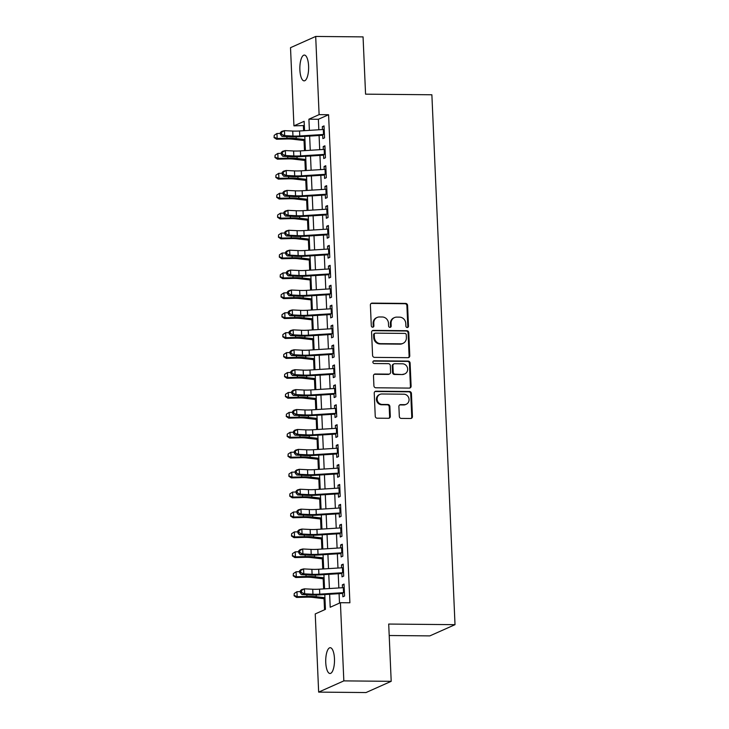 <?xml version="1.0" encoding="UTF-8"?>
<svg xmlns="http://www.w3.org/2000/svg" width="729" height="729" viewBox="0 0 729 729"><rect width="100%" height="100%" fill="white"/><g stroke="black" fill="none" stroke-linecap="round" stroke-linejoin="round"><path stroke-width="1.09" d="M407.247 327.521A1.385 1.285 66 0 0 408.486 326.173L407.584 305.396A1.977 1.841 66 0 0 405.634 303.419L372.164 303.109A1.977 1.841 66 0 0 370.387 305.05L371.298 325.827A1.385 1.285 66 0 0 373.157 327.102A1.385 1.285 66 0 0 373.895 325.854L373.777 323.157A6.333 5.878 66 0 1 377.157 317.434A6.333 5.878 66 0 1 379.463 316.96L382.251 316.987A6.333 5.878 66 0 1 388.475 323.293L388.593 325.981A1.385 1.285 66 0 0 390.452 327.266A1.385 1.285 66 0 0 391.191 326.009L391.072 323.321A6.333 5.878 66 0 1 394.453 317.598A6.333 5.878 66 0 1 396.758 317.115L399.547 317.142A6.333 5.878 66 0 1 405.771 323.457L405.889 326.145A1.385 1.285 66 0 0 407.247 327.521M407.383 327.521A1.385 1.285 66 0 0 407.812 326.474L406.9 305.697A1.977 1.841 66 0 0 404.959 303.72L371.48 303.419A1.977 1.841 66 0 0 371.116 303.446M372.792 327.203A1.385 1.285 66 0 0 373.221 326.155L373.102 323.466L373.777 323.157M390.088 327.357A1.385 1.285 66 0 0 390.516 326.31L390.398 323.621L391.072 323.321M325.754 662.543A12.894 4.392 90.5 0 1 330.228 647.707A12.894 4.392 90.5 0 1 334.465 658.661A12.894 4.392 90.5 0 1 329.991 673.496A12.894 4.392 90.5 0 1 325.754 662.543M299.883 69.902A12.894 4.392 90.5 0 1 304.358 55.067A12.894 4.392 90.5 0 1 308.595 66.02A12.894 4.392 90.5 0 1 304.121 80.855A12.894 4.392 90.5 0 1 299.883 69.902M399.328 416.432A1.977 1.841 66 0 0 401.269 418.41L410.664 418.492A1.977 1.841 66 0 0 412.441 416.56L411.429 393.487A1.977 1.841 66 0 0 409.488 391.509L376.009 391.2A1.977 1.841 66 0 0 374.232 393.141L375.244 416.213A1.977 1.841 66 0 0 377.185 418.182L388.53 418.291A1.977 1.841 66 0 0 390.307 416.35L389.869 406.472A1.977 1.841 66 0 0 387.928 404.504L382.306 404.449A5.294 4.912 66 0 1 379.918 394.389A5.294 4.912 66 0 1 381.85 393.988L403.884 394.198A5.294 4.912 66 0 1 406.263 404.258A5.294 4.912 66 0 1 404.34 404.659L400.668 404.622A1.977 1.841 66 0 0 398.891 406.563L399.328 416.432M304.321 125.543L293.933 125.862L290.516 47.677L315.693 36.45L363.06 36.887L365.566 94.159L431.878 94.77L455.014 624.671L388.703 624.051L391.2 681.323L343.833 680.886L318.655 692.113L315.238 613.927L325.444 609.371L324.797 594.563M315.693 36.45L319.111 114.635L308.905 119.192L309.388 130.363M329.645 594.263L330.21 607.248L340.416 602.701L349.893 602.783L328.588 114.726L319.111 114.635M340.416 602.701L343.833 680.886M408.003 357.684A1.977 1.841 66 0 0 409.78 355.743L408.778 332.67A1.977 1.841 66 0 0 406.828 330.702L373.348 330.392A1.977 1.841 66 0 0 371.58 332.324L372.583 355.397A1.977 1.841 66 0 0 374.533 357.374L408.003 357.684M410.099 363.078L411.11 386.151A1.977 1.841 66 0 1 409.334 388.092L375.854 387.782A1.977 1.841 66 0 1 373.913 385.805L373.485 375.927A1.977 1.841 66 0 1 375.253 373.995L388.83 374.123A1.977 1.841 66 0 0 390.607 372.182L390.325 365.63A1.977 1.841 66 0 0 388.375 363.662L374.241 363.525A1.385 1.285 66 0 1 373.622 360.891A1.385 1.285 66 0 1 374.123 360.791L408.158 361.101A1.977 1.841 66 0 1 410.099 363.078L409.425 363.379L410.427 386.452L411.11 386.151M322.683 134.528L322.865 138.601L324.56 137.845L324.041 125.889L322.336 126.646L322.464 129.543M323.558 154.448L323.731 158.521L325.435 157.765L324.915 145.809L323.211 146.565L323.339 149.463M324.423 174.368L324.605 178.441L326.3 177.685L325.781 165.729L324.077 166.494L324.205 169.383M325.289 194.288L325.471 198.361L327.175 197.605L326.647 185.649L324.952 186.414L325.079 189.303M326.164 214.208L326.337 218.281L328.041 217.524L327.521 205.578L325.817 206.334L325.945 209.232M327.029 234.127L327.212 238.21L328.916 237.444L328.387 225.498L326.692 226.254L326.811 229.152M327.904 254.047L328.077 258.13L329.781 257.364L329.262 245.418L327.558 246.174L327.686 249.072M328.77 273.967L328.952 278.05L330.647 277.284L330.128 265.338L328.424 266.094L328.551 268.992M329.645 293.887L329.818 297.97L331.522 297.213L331.002 285.258L329.298 286.014L329.426 288.912M330.51 313.816L330.693 317.89L332.388 317.133L331.868 305.178L330.164 305.934L330.292 308.832M331.385 333.736L331.558 337.809L333.262 337.053L332.743 325.098L331.039 325.854L331.166 328.752M332.251 353.656L332.433 357.729L334.128 356.973L333.609 345.017L331.905 345.774L332.032 348.672M333.117 373.576L333.299 377.649L335.003 376.893L334.474 364.937L332.779 365.703L332.907 368.592M333.991 393.496L334.164 397.569L335.869 396.813L335.349 384.857L333.645 385.623L333.773 388.511M334.857 413.416L335.039 417.489L336.743 416.733L336.215 404.786L334.52 405.543L334.647 408.44M335.732 433.336L335.905 437.409L337.609 436.653L337.09 424.706L335.386 425.463L335.513 428.36M336.598 453.256L336.78 457.338L338.475 456.573L337.955 444.626L336.26 445.383L336.379 448.28M337.472 473.176L337.645 477.258L339.349 476.493L338.83 464.546L337.126 465.302L337.254 468.2M338.338 493.096L338.52 497.178L340.215 496.422L339.696 484.466L337.992 485.222L338.119 488.12M339.213 513.025L339.386 517.098L341.09 516.342L340.571 504.386L338.867 505.142L338.994 508.04M340.079 532.945L340.261 537.018L341.956 536.262L341.436 524.306L339.732 525.062L339.86 527.96M340.944 552.864L341.126 556.938L342.83 556.181L342.302 544.226L340.607 544.982L340.735 547.88M341.819 572.784L341.992 576.858L343.696 576.101L343.177 564.146L341.473 564.911L341.6 567.8M328.588 114.726L318.373 119.274L318.837 129.771M319.083 135.485L319.703 149.691M319.949 155.405L320.578 169.611M320.824 175.325L321.443 189.54M321.689 195.254L322.309 209.46M322.564 215.173L323.184 229.38M323.43 235.093L324.05 249.3M324.305 255.013L324.924 269.22M325.17 274.933L325.79 289.14M326.045 294.853L326.665 309.06M326.911 314.773L327.531 328.979M327.777 334.693L328.405 348.899M328.651 354.613L329.271 368.819M329.517 374.533L330.137 388.748M330.392 394.462L331.012 408.668M331.258 414.382L331.877 428.588M332.132 434.302L332.752 448.508M332.998 454.222L333.618 468.428M333.873 474.142L334.493 488.348M334.739 494.062L335.358 508.268M335.604 513.981L336.233 528.188M336.479 533.901L337.099 548.108M337.345 553.821L337.964 568.028M338.22 573.741L338.839 587.948M339.085 593.67L339.504 603.111M342.685 592.704L342.867 596.778L344.571 596.021L344.042 584.066L342.348 584.831L342.475 587.72M303.401 125.953L303.61 130.728M304.039 140.515L304.485 150.648M304.913 160.435L305.351 170.568M305.779 180.355L306.226 190.488M306.645 200.275L307.091 210.417M307.52 220.194L307.957 230.337M308.385 240.114L308.832 250.257M309.26 260.043L309.697 270.177M310.126 279.963L310.572 290.096M311.001 299.883L311.438 310.016M311.866 319.803L312.313 329.936M312.741 339.723L313.178 349.856M313.607 359.643L314.053 369.776M314.472 379.563L314.919 389.696M315.347 399.483L315.785 409.625M316.213 419.403L316.659 429.545M317.088 439.323L317.525 449.465M317.953 459.252L318.4 469.385M318.828 479.172L319.266 489.305M319.694 499.092L320.14 509.225M320.569 519.012L321.006 529.145M321.434 538.931L321.881 549.065M322.3 558.851L322.747 568.985M323.175 578.771L323.621 588.904M324.041 598.691L324.533 609.781M389.204 635.515L429.837 635.888L455.014 624.671M391.2 681.323L366.022 692.55L318.655 692.113M304.549 130.673L304.139 121.315L293.933 125.862M324.551 588.85L323.931 574.643M323.685 568.93L323.065 554.723M322.81 549.01L322.191 534.804M321.945 529.09L321.325 514.884M321.07 509.17L320.45 494.955M320.204 489.241L319.584 475.035M319.329 469.321L318.71 455.115M318.464 449.401L317.844 435.195M317.589 429.481L316.969 415.275M316.723 409.561L316.104 395.355M315.857 389.641L315.229 375.435M314.983 369.721L314.363 355.515M314.117 349.802L313.497 335.595M313.242 329.882L312.623 315.675M312.377 309.962L311.757 295.746M311.502 290.033L310.882 275.826M310.636 270.113L310.016 255.906M309.761 250.193L309.142 235.986M308.896 230.273L308.276 216.066M308.03 210.353L307.401 196.147M307.155 190.433L306.535 176.227M306.289 170.513L305.67 156.307M305.415 150.593L304.795 136.387M309.643 136.077L310.262 150.283M310.508 155.997L311.128 170.203M311.383 175.926L312.003 190.132M312.249 195.846L312.869 210.052M313.115 215.766L313.734 229.972M313.989 235.686L314.609 249.892M314.855 255.606L315.475 269.812M315.73 275.526L316.35 289.732M316.596 295.445L317.215 309.652M317.47 315.365L318.09 329.572M318.336 335.285L318.956 349.492M319.211 355.205L319.831 369.412M320.077 375.134L320.696 389.341M320.942 395.054L321.571 409.261M321.817 414.974L322.437 429.181M322.683 434.894L323.302 449.1M323.558 454.814L324.177 469.02M324.423 474.734L325.043 488.94M325.298 494.654L325.918 508.86M326.164 514.574L326.783 528.78M327.039 534.494L327.658 548.7M327.904 554.414L328.524 568.62M328.77 574.334L329.399 588.549M318.373 119.274L308.905 119.192M322.336 126.646L324.077 126.664M323.211 146.565L324.943 146.584M324.077 166.494L325.817 166.504M324.952 186.414L326.683 186.424M325.817 206.334L327.558 206.353M326.692 226.254L328.424 226.272M327.558 246.174L329.289 246.192M328.424 266.094L330.164 266.112M329.298 286.014L331.03 286.032M330.164 305.934L331.905 305.952M331.039 325.854L332.77 325.872M331.905 345.774L333.645 345.792M332.779 365.703L334.511 365.712M333.645 385.623L335.386 385.632M334.52 405.543L336.251 405.552M335.386 425.463L337.117 425.481M336.26 445.383L337.992 445.401M337.126 465.302L338.857 465.321M337.992 485.222L339.732 485.241M338.867 505.142L340.598 505.161M339.732 525.062L341.473 525.08M340.607 544.982L342.338 545M341.473 564.911L343.213 564.92M342.348 584.831L344.079 584.84M394.453 317.598L393.769 317.899A6.333 5.878 66 0 0 390.398 323.621M377.157 317.434L376.474 317.735A6.333 5.878 66 0 0 373.102 323.466M408.368 357.647A1.977 1.841 66 0 0 409.097 356.044L408.094 332.971A1.977 1.841 66 0 0 406.144 331.002L372.674 330.693A1.977 1.841 66 0 0 372.309 330.729M406.263 334.793A1.385 1.285 66 0 0 404.905 333.417L375.517 333.144A1.385 1.285 66 0 0 374.278 334.502L374.396 337.336A6.333 5.878 66 0 0 380.62 343.651L400.713 343.833A6.333 5.878 66 0 0 403.009 343.359A6.333 5.878 66 0 0 406.39 337.636L406.263 334.793M375.016 333.253L374.332 333.554A1.385 1.285 66 0 0 373.594 334.802L374.278 334.502M403.009 343.359L402.335 343.66A6.333 5.878 66 0 1 400.03 344.143L379.946 343.951A6.333 5.878 66 0 1 373.722 337.636L373.594 334.802M409.698 388.056A1.977 1.841 66 0 0 410.427 386.452M389.55 373.968L388.876 374.278A1.977 1.841 66 0 1 388.156 374.424L374.578 374.296A1.977 1.841 66 0 0 374.214 374.332M409.425 363.379A1.977 1.841 66 0 0 407.475 361.411L373.439 361.092A1.385 1.285 66 0 0 373.303 361.101M402.918 374.25A5.294 4.912 66 0 0 407.52 368.017A5.294 4.912 66 0 0 402.463 363.789L394.699 363.716A1.977 1.841 66 0 0 392.922 365.657L393.213 372.209A1.977 1.841 66 0 0 395.154 374.177L402.244 374.551A5.294 4.912 66 0 0 404.167 374.15L404.85 373.849M393.979 363.862L393.296 364.172A1.977 1.841 66 0 0 392.248 365.958L392.922 365.657M402.244 374.551L394.471 374.478A1.977 1.841 66 0 1 392.53 372.51L392.248 365.958M406.263 404.258L405.588 404.559A5.294 4.912 66 0 1 403.656 404.959L399.984 404.923A1.977 1.841 66 0 0 399.629 404.959M379.918 394.389L379.244 394.69A5.294 4.912 66 0 0 381.622 404.759L382.306 404.449M388.894 418.255A1.977 1.841 66 0 0 389.623 416.651L389.195 406.782A1.977 1.841 66 0 0 387.245 404.805L381.622 404.759M411.028 418.455A1.977 1.841 66 0 0 411.757 416.86L410.746 393.788A1.977 1.841 66 0 0 408.805 391.81L375.326 391.5A1.977 1.841 66 0 0 374.961 391.537M304.977 140.624L292.52 139.193A10.078 1.458 177.5 0 0 286.324 138.993L276.555 139.239L274.068 137.59L274.222 135.302L274.068 137.59M274.222 135.302L276.938 133.516L280.446 133.425M276.938 133.516L277.157 138.492L286.925 138.246A15.118 2.187 -2.5 0 1 296.22 138.537L304.932 139.54M274.314 137.289L277.157 138.492L276.555 139.239M324.414 134.428A7.053 1.021 177.5 0 0 323.521 134.473L299.765 135.968A10.078 1.458 -2.5 0 1 292.958 136.041L284.665 135.63L281.95 136.359L290.242 136.77A15.118 2.187 177.5 0 0 300.448 136.66L322.719 135.257M324.195 129.443A7.053 1.021 177.5 0 0 323.312 129.489L299.546 130.983A10.078 1.458 -2.5 0 1 292.739 131.056L284.447 130.646L284.665 135.63L281.585 134.245L281.494 132.25L280.41 132.541L280.501 134.537L281.585 134.245M280.41 132.541L281.74 131.375L284.447 130.646L281.494 132.25M280.501 134.537L281.95 136.359M305.852 160.544L293.386 159.113A10.078 1.458 177.5 0 0 287.19 158.922L277.421 159.168L274.942 157.51L275.097 155.222L274.942 157.51M275.097 155.222L277.813 153.436L281.321 153.345M277.813 153.436L278.031 158.412L287.8 158.166A15.118 2.187 -2.5 0 1 297.095 158.466L305.806 159.46M275.179 157.209L278.031 158.412L277.421 159.168M306.718 180.464L294.261 179.033A10.078 1.458 177.5 0 0 288.064 178.842L278.296 179.088L275.808 177.429L275.963 175.142L275.808 177.429M275.963 175.142L278.678 173.356L282.187 173.265M278.678 173.356L278.897 178.332L288.666 178.086A15.118 2.187 -2.5 0 1 297.961 178.386L306.672 179.38M276.054 177.129L278.897 178.332L278.296 179.088M307.592 200.384L295.127 198.953A10.078 1.458 177.5 0 0 288.93 198.762L279.161 199.008L276.683 197.349L276.838 195.062L276.683 197.349M276.838 195.062L279.553 193.276L283.062 193.185M279.553 193.276L279.772 198.261L289.541 198.015A15.118 2.187 -2.5 0 1 298.835 198.306L307.547 199.299M276.92 197.049L279.772 198.261L279.161 199.008M308.458 220.304L296.001 218.873A10.078 1.458 177.5 0 0 289.805 218.682L280.027 218.928L277.549 217.269L277.703 214.982L277.549 217.269M277.703 214.982L280.419 213.196L283.927 213.105M280.419 213.196L280.638 218.181L290.406 217.935A15.118 2.187 -2.5 0 1 299.701 218.226L308.413 219.219M277.795 216.978L280.638 218.181L280.027 218.928M325.28 154.348A7.053 1.021 177.5 0 0 324.396 154.393L300.63 155.888A10.078 1.458 -2.5 0 1 293.823 155.96L285.531 155.55L282.825 156.279L291.117 156.689A15.118 2.187 177.5 0 0 301.323 156.58L323.585 155.177M325.07 149.363A7.053 1.021 177.5 0 0 324.177 149.409L300.412 150.903A10.078 1.458 -2.5 0 1 293.605 150.985L285.321 150.566L285.531 155.55L282.451 154.165L282.369 152.17L281.285 152.461L281.367 154.457L282.451 154.165M281.285 152.461L282.606 151.295L285.321 150.566L282.369 152.17M281.367 154.457L282.825 156.279M326.155 174.267A7.053 1.021 177.5 0 0 325.262 174.313L301.505 175.807A10.078 1.458 -2.5 0 1 294.698 175.88L286.406 175.47L283.69 176.199L291.983 176.609A15.118 2.187 177.5 0 0 302.189 176.5L324.46 175.097M325.936 169.283A7.053 1.021 177.5 0 0 325.043 169.338L301.287 170.823A10.078 1.458 -2.5 0 1 294.48 170.905L286.187 170.486L286.406 175.47L283.326 174.085L283.235 172.09L282.15 172.381L282.241 174.377L283.326 174.085M282.15 172.381L283.481 171.215L286.187 170.486L283.235 172.09M282.241 174.377L283.69 176.199M327.02 194.187A7.053 1.021 177.5 0 0 326.136 194.233L302.371 195.727A10.078 1.458 -2.5 0 1 295.564 195.8L287.272 195.39L284.565 196.119L292.858 196.529A15.118 2.187 177.5 0 0 303.064 196.42L325.325 195.017M326.802 189.203A7.053 1.021 177.5 0 0 325.918 189.258L302.152 190.743A10.078 1.458 -2.5 0 1 295.345 190.825L287.062 190.406L287.272 195.39L284.192 194.005L284.1 192.009L283.016 192.301L283.107 194.297L284.192 194.005M283.016 192.301L284.346 191.135L287.062 190.406L284.1 192.009M283.107 194.297L284.565 196.119M327.895 214.107A7.053 1.021 177.5 0 0 327.002 214.153L303.237 215.647A10.078 1.458 -2.5 0 1 296.439 215.72L288.146 215.31L285.431 216.039L293.723 216.449A15.118 2.187 177.5 0 0 303.929 216.34L326.191 214.946M327.676 209.132A7.053 1.021 177.5 0 0 326.783 209.177L303.027 210.672A10.078 1.458 -2.5 0 1 296.22 210.745L287.928 210.326L288.146 215.31L285.057 213.925L284.975 211.929L283.891 212.221L283.973 214.217L285.057 213.925M283.891 212.221L285.212 211.064L287.928 210.326L284.975 211.929M283.973 214.217L285.431 216.039M309.333 240.224L296.867 238.793A10.078 1.458 177.5 0 0 290.671 238.602L280.902 238.848L278.423 237.198L278.578 234.902L278.423 237.198M278.578 234.902L281.294 233.116L284.802 233.034M281.294 233.116L281.503 238.101L291.281 237.854A15.118 2.187 -2.5 0 1 300.576 238.146L309.278 239.148M278.66 236.898L281.503 238.101L280.902 238.848M328.761 234.027A7.053 1.021 177.5 0 0 327.877 234.073L304.111 235.567A10.078 1.458 -2.5 0 1 297.304 235.64L289.012 235.23L286.306 235.959L294.598 236.378A15.118 2.187 177.5 0 0 304.804 236.26L327.066 234.866M328.542 229.052A7.053 1.021 177.5 0 0 327.658 229.097L303.893 230.592A10.078 1.458 -2.5 0 1 297.086 230.665L288.793 230.255L289.012 235.23L285.932 233.845L285.841 231.858L284.757 232.15L284.848 234.137L285.932 233.845M284.757 232.15L286.087 230.984L288.793 230.255L285.841 231.858M284.848 234.137L286.306 235.959M310.199 260.144L297.742 258.722A10.078 1.458 177.5 0 0 291.536 258.522L281.768 258.768L279.289 257.118L279.444 254.822L279.289 257.118M279.444 254.822L282.159 253.036L285.668 252.954M282.159 253.036L282.378 258.02L292.147 257.774A15.118 2.187 -2.5 0 1 301.442 258.066L310.153 259.068M279.535 256.818L282.378 258.02L281.768 258.768M329.636 253.947A7.053 1.021 177.5 0 0 328.743 253.993L304.977 255.487A10.078 1.458 -2.5 0 1 298.179 255.569L289.887 255.15L287.171 255.879L295.464 256.298A15.118 2.187 177.5 0 0 305.67 256.18L327.932 254.786M329.417 248.972A7.053 1.021 177.5 0 0 328.524 249.017L304.758 250.512A10.078 1.458 -2.5 0 1 297.961 250.585L289.668 250.175L289.887 255.15L286.798 253.765L286.716 251.778L285.631 252.07L285.713 254.056L286.798 253.765M285.631 252.07L286.953 250.904L289.668 250.175L286.716 251.778M285.713 254.056L287.171 255.879M311.073 280.064L298.608 278.642A10.078 1.458 177.5 0 0 292.411 278.442L282.642 278.688L280.155 277.038L280.319 274.742L280.155 277.038M280.319 274.742L283.025 272.956L286.533 272.874M283.025 272.956L283.244 277.94L293.012 277.694A15.118 2.187 -2.5 0 1 302.316 277.986L311.019 278.988M280.401 276.738L283.244 277.94L282.642 278.688M330.501 273.867A7.053 1.021 177.5 0 0 329.617 273.922L305.852 275.407A10.078 1.458 -2.5 0 1 299.045 275.489L290.753 275.07L288.046 275.799L296.329 276.218A15.118 2.187 177.5 0 0 306.544 276.1L328.806 274.705M330.283 268.892A7.053 1.021 177.5 0 0 329.399 268.937L305.633 270.432A10.078 1.458 -2.5 0 1 298.826 270.505L290.534 270.094L290.753 275.07L287.673 273.685L287.581 271.698L286.497 271.99L286.588 273.976L287.673 273.685M286.497 271.99L287.827 270.823L290.534 270.094L287.581 271.698M286.588 273.976L288.046 275.799M311.939 299.993L299.473 298.562A10.078 1.458 177.5 0 0 293.277 298.361L283.508 298.608L281.029 296.958L281.184 294.662L281.029 296.958M281.184 294.662L283.9 292.885L287.408 292.794M283.9 292.885L284.119 297.86L293.887 297.614A15.118 2.187 -2.5 0 1 303.182 297.906L311.894 298.908M281.276 296.657L284.119 297.86L283.508 298.608M331.376 293.787A7.053 1.021 177.5 0 0 330.483 293.842L306.718 295.327A10.078 1.458 -2.5 0 1 299.911 295.409L291.627 294.99L288.912 295.719L297.204 296.138A15.118 2.187 177.5 0 0 307.41 296.02L329.672 294.625M331.157 288.812A7.053 1.021 177.5 0 0 330.264 288.857L306.499 290.352A10.078 1.458 -2.5 0 1 299.701 290.424L291.409 290.014L291.627 294.99L288.538 293.605L288.456 291.618L287.372 291.91L287.454 293.896L288.538 293.605M287.372 291.91L288.693 290.743L291.409 290.014L288.456 291.618M287.454 293.896L288.912 295.719M312.805 319.913L300.348 318.482A10.078 1.458 177.5 0 0 294.151 318.281L284.383 318.527L281.895 316.878L282.05 314.582L281.895 316.878M282.05 314.582L284.766 312.805L288.274 312.714M284.766 312.805L284.984 317.78L294.753 317.534A15.118 2.187 -2.5 0 1 304.048 317.826L312.759 318.828M282.141 316.577L284.984 317.78L284.383 318.527M332.242 313.716A7.053 1.021 177.5 0 0 331.349 313.762L307.592 315.256A10.078 1.458 -2.5 0 1 300.785 315.329L292.493 314.919L289.787 315.648L298.07 316.058A15.118 2.187 177.5 0 0 308.276 315.949L330.547 314.545M332.023 308.732A7.053 1.021 177.5 0 0 331.139 308.777L307.374 310.272A10.078 1.458 -2.5 0 1 300.567 310.344L292.274 309.934L292.493 314.919L289.413 313.534L289.322 311.538L288.237 311.83L288.329 313.825L289.413 313.534M288.237 311.83L289.568 310.663L292.274 309.934L289.322 311.538M288.329 313.825L289.787 315.648M313.68 339.832L301.214 338.402A10.078 1.458 177.5 0 0 295.017 338.201L285.249 338.447L282.77 336.798L282.925 334.511L282.77 336.798M282.925 334.511L285.64 332.725L289.149 332.634M285.64 332.725L285.859 337.7L295.628 337.454A15.118 2.187 -2.5 0 1 304.922 337.746L313.634 338.748M283.007 336.497L285.859 337.7L285.249 338.447M333.107 333.636A7.053 1.021 177.5 0 0 332.224 333.682L308.458 335.176A10.078 1.458 -2.5 0 1 301.651 335.249L293.368 334.839L290.652 335.568L298.945 335.978A15.118 2.187 177.5 0 0 309.151 335.869L331.413 334.465M332.898 328.651A7.053 1.021 177.5 0 0 332.005 328.697L308.239 330.191A10.078 1.458 -2.5 0 1 301.442 330.264L293.149 329.854L293.368 334.839L290.279 333.454L290.197 331.458L289.112 331.75L289.194 333.745L290.279 333.454M289.112 331.75L290.434 330.583L293.149 329.854L290.197 331.458M289.194 333.745L290.652 335.568M314.545 359.752L302.088 358.322A10.078 1.458 177.5 0 0 295.892 358.13L286.123 358.376L283.636 356.718L283.791 354.431L283.636 356.718M283.791 354.431L286.506 352.645L290.014 352.554M286.506 352.645L286.725 357.62L296.493 357.374A15.118 2.187 -2.5 0 1 305.788 357.675L314.5 358.668M283.882 356.417L286.725 357.62L286.123 358.376M333.982 353.556A7.053 1.021 177.5 0 0 333.089 353.601L309.333 355.096A10.078 1.458 -2.5 0 1 302.526 355.169L294.234 354.759L291.518 355.488L299.81 355.898A15.118 2.187 177.5 0 0 310.016 355.788L332.287 354.385M333.764 348.571A7.053 1.021 177.5 0 0 332.871 348.617L309.114 350.111A10.078 1.458 -2.5 0 1 302.307 350.193L294.015 349.774L294.234 354.759L291.153 353.374L291.062 351.378L289.978 351.67L290.069 353.665L291.153 353.374M289.978 351.67L291.308 350.503L294.015 349.774L291.062 351.378M290.069 353.665L291.518 355.488M315.42 379.672L302.954 378.242A10.078 1.458 177.5 0 0 296.758 378.05L286.989 378.296L284.51 376.638L284.665 374.351L284.51 376.638M284.665 374.351L287.381 372.565L290.889 372.473M287.381 372.565L287.6 377.54L297.368 377.294A15.118 2.187 -2.5 0 1 306.663 377.595L315.375 378.588M284.747 376.337L287.6 377.54L286.989 378.296M334.848 373.476A7.053 1.021 177.5 0 0 333.964 373.521L310.199 375.016A10.078 1.458 -2.5 0 1 303.392 375.089L295.099 374.679L292.393 375.408L300.685 375.818A15.118 2.187 177.5 0 0 310.891 375.708L333.153 374.305M334.629 368.491A7.053 1.021 177.5 0 0 333.745 368.546L309.98 370.031A10.078 1.458 -2.5 0 1 303.173 370.113L294.89 369.694L295.099 374.679L292.019 373.294L291.928 371.298L290.844 371.59L290.935 373.585L292.019 373.294M290.844 371.59L292.174 370.423L294.89 369.694L291.928 371.298M290.935 373.585L292.393 375.408M316.286 399.592L303.829 398.162A10.078 1.458 177.5 0 0 297.632 397.97L287.855 398.216L285.376 396.558L285.531 394.271L285.376 396.558M285.531 394.271L288.247 392.484L291.755 392.393M288.247 392.484L288.465 397.469L298.234 397.223A15.118 2.187 -2.5 0 1 307.529 397.515L316.24 398.508M285.622 396.257L288.465 397.469L287.855 398.216M335.723 393.396A7.053 1.021 177.5 0 0 334.83 393.441L311.064 394.936A10.078 1.458 -2.5 0 1 304.266 395.009L295.974 394.599L293.258 395.328L301.551 395.738A15.118 2.187 177.5 0 0 311.757 395.628L334.019 394.225M335.504 388.411A7.053 1.021 177.5 0 0 334.611 388.466L310.855 389.951A10.078 1.458 -2.5 0 1 304.048 390.033L295.755 389.614L295.974 394.599L292.885 393.213L292.803 391.218L291.718 391.509L291.8 393.505L292.885 393.213M291.718 391.509L293.04 390.343L295.755 389.614L292.803 391.218M291.8 393.505L293.258 395.328M317.161 419.512L304.695 418.082A10.078 1.458 177.5 0 0 298.498 417.89L288.73 418.136L286.251 416.478L286.406 414.19L286.251 416.478M286.406 414.19L289.121 412.404L292.63 412.313M289.121 412.404L289.331 417.389L299.109 417.143A15.118 2.187 -2.5 0 1 308.403 417.435L317.115 418.428M286.488 416.186L289.331 417.389L288.73 418.136M336.588 413.316A7.053 1.021 177.5 0 0 335.704 413.361L311.939 414.856A10.078 1.458 -2.5 0 1 305.132 414.929L296.84 414.519L294.133 415.248L302.426 415.658A15.118 2.187 177.5 0 0 312.632 415.548L334.893 414.154M336.37 408.34A7.053 1.021 177.5 0 0 335.486 408.386L311.72 409.88A10.078 1.458 -2.5 0 1 304.913 409.953L296.621 409.534L296.84 414.519L293.76 413.133L293.669 411.138L292.584 411.429L292.675 413.425L293.76 413.133M292.584 411.429L293.915 410.272L296.621 409.534L293.669 411.138M292.675 413.425L294.133 415.248M318.026 439.432L305.569 438.001A10.078 1.458 177.5 0 0 299.364 437.81L289.595 438.056L287.117 436.407L287.272 434.11L287.117 436.407M287.272 434.11L289.987 432.324L293.495 432.242M289.987 432.324L290.206 437.309L299.974 437.063A15.118 2.187 -2.5 0 1 309.269 437.354L317.981 438.357M287.363 436.106L290.206 437.309L289.595 438.056M337.463 433.236A7.053 1.021 177.5 0 0 336.57 433.281L312.805 434.776A10.078 1.458 -2.5 0 1 306.007 434.849L297.714 434.438L294.999 435.167L303.291 435.587A15.118 2.187 177.5 0 0 313.497 435.468L335.759 434.074M337.245 428.26A7.053 1.021 177.5 0 0 336.351 428.306L312.586 429.8A10.078 1.458 -2.5 0 1 305.788 429.873L297.496 429.463L297.714 434.438L294.625 433.053L294.543 431.067L293.459 431.358L293.541 433.345L294.625 433.053M293.459 431.358L294.78 430.192L297.496 429.463L294.543 431.067M293.541 433.345L294.999 435.167M318.901 459.352L306.435 457.93A10.078 1.458 177.5 0 0 300.239 457.73L290.47 457.976L287.982 456.327L288.146 454.03L287.982 456.327M288.146 454.03L290.853 452.244L294.361 452.162M290.853 452.244L291.071 457.229L300.84 456.983A15.118 2.187 -2.5 0 1 310.144 457.274L318.846 458.277M288.228 456.026L291.071 457.229L290.47 457.976M338.329 453.156A7.053 1.021 177.5 0 0 337.445 453.201L313.68 454.696A10.078 1.458 -2.5 0 1 306.873 454.778L298.58 454.358L295.874 455.087L304.166 455.507A15.118 2.187 177.5 0 0 314.372 455.388L336.634 453.994M338.11 448.18A7.053 1.021 177.5 0 0 337.226 448.226L313.461 449.72A10.078 1.458 -2.5 0 1 306.654 449.793L298.361 449.383L298.58 454.358L295.5 452.973L295.409 450.987L294.325 451.278L294.416 453.265L295.5 452.973M294.325 451.278L295.655 450.112L298.361 449.383L295.409 450.987M294.416 453.265L295.874 455.087M319.767 479.272L307.301 477.85A10.078 1.458 177.5 0 0 301.104 477.65L291.336 477.896L288.857 476.247L289.012 473.95L288.857 476.247M289.012 473.95L291.728 472.164L295.236 472.082M291.728 472.164L291.946 477.149L301.715 476.903A15.118 2.187 -2.5 0 1 311.01 477.194L319.721 478.197M289.103 475.946L291.946 477.149L291.336 477.896M339.204 473.075A7.053 1.021 177.5 0 0 338.311 473.13L314.545 474.615A10.078 1.458 -2.5 0 1 307.738 474.697L299.455 474.278L296.739 475.007L305.032 475.426A15.118 2.187 177.5 0 0 315.238 475.308L337.5 473.914M338.985 468.1A7.053 1.021 177.5 0 0 338.092 468.146L314.327 469.64A10.078 1.458 -2.5 0 1 307.529 469.713L299.236 469.303L299.455 474.278L296.366 472.893L296.284 470.907L295.199 471.198L295.281 473.185L296.366 472.893M295.199 471.198L296.521 470.032L299.236 469.303L296.284 470.907M295.281 473.185L296.739 475.007M320.632 499.201L308.176 497.77A10.078 1.458 177.5 0 0 301.979 497.57L292.211 497.816L289.723 496.167L289.878 493.87L289.723 496.167M289.878 493.87L292.593 492.093L296.102 492.002M292.593 492.093L292.812 497.069L302.581 496.823A15.118 2.187 -2.5 0 1 311.884 497.114L320.587 498.117M289.969 495.866L292.812 497.069L292.211 497.816M340.069 492.995A7.053 1.021 177.5 0 0 339.176 493.05L315.42 494.535A10.078 1.458 -2.5 0 1 308.613 494.617L300.321 494.198L297.614 494.927L305.898 495.346A15.118 2.187 177.5 0 0 316.104 495.228L338.374 493.834M339.851 488.02A7.053 1.021 177.5 0 0 338.967 488.066L315.201 489.56A10.078 1.458 -2.5 0 1 308.394 489.633L300.102 489.223L300.321 494.198L297.241 492.813L297.15 490.827L296.065 491.118L296.156 493.105L297.241 492.813M296.065 491.118L297.396 489.952L300.102 489.223L297.15 490.827M296.156 493.105L297.614 494.927M321.507 519.121L309.041 517.69A10.078 1.458 177.5 0 0 302.845 517.49L293.076 517.736L290.598 516.086L290.753 513.79L290.598 516.086M290.753 513.79L293.468 512.013L296.976 511.922M293.468 512.013L293.687 516.989L303.455 516.743A15.118 2.187 -2.5 0 1 312.75 517.034L321.462 518.037M290.835 515.786L293.687 516.989L293.076 517.736M340.935 512.924A7.053 1.021 177.5 0 0 340.051 512.97L316.286 514.464A10.078 1.458 -2.5 0 1 309.479 514.537L301.195 514.127L298.48 514.856L306.772 515.266A15.118 2.187 177.5 0 0 316.978 515.157L339.24 513.754M340.725 507.94A7.053 1.021 177.5 0 0 339.832 507.985L316.067 509.48A10.078 1.458 -2.5 0 1 309.269 509.553L300.977 509.143L301.195 514.127L298.106 512.742L298.024 510.747L296.94 511.038L297.022 513.034L298.106 512.742M296.94 511.038L298.261 509.872L300.977 509.143L298.024 510.747M297.022 513.034L298.48 514.856M322.373 539.041L309.916 537.61A10.078 1.458 177.5 0 0 303.72 537.41L293.951 537.656L291.463 536.006L291.618 533.719L291.463 536.006M291.618 533.719L294.334 531.933L297.842 531.842M294.334 531.933L294.552 536.909L304.321 536.662A15.118 2.187 -2.5 0 1 313.616 536.954L322.327 537.956M291.709 535.706L294.552 536.909L293.951 537.656M341.81 532.844A7.053 1.021 177.5 0 0 340.917 532.89L317.161 534.384A10.078 1.458 -2.5 0 1 310.354 534.457L302.061 534.047L299.346 534.776L307.638 535.186A15.118 2.187 177.5 0 0 317.844 535.077L340.115 533.674M341.591 527.86A7.053 1.021 177.5 0 0 340.698 527.905L316.942 529.4A10.078 1.458 -2.5 0 1 310.135 529.473L301.842 529.063L302.061 534.047L298.981 532.662L298.89 530.666L297.806 530.958L297.897 532.954L298.981 532.662M297.806 530.958L299.136 529.792L301.842 529.063L298.89 530.666M297.897 532.954L299.346 534.776M323.248 558.961L310.782 557.53A10.078 1.458 177.5 0 0 304.585 557.339L294.817 557.585L292.338 555.926L292.493 553.639L292.338 555.926M292.493 553.639L295.209 551.853L298.717 551.762M295.209 551.853L295.427 556.828L305.196 556.582A15.118 2.187 -2.5 0 1 314.491 556.883L323.202 557.876M292.575 555.626L295.427 556.828L294.817 557.585M342.676 552.764A7.053 1.021 177.5 0 0 341.792 552.81L318.026 554.304A10.078 1.458 -2.5 0 1 311.219 554.377L302.927 553.967L300.22 554.696L308.513 555.106A15.118 2.187 177.5 0 0 318.719 554.997L340.981 553.593M342.457 547.78A7.053 1.021 177.5 0 0 341.573 547.825L317.808 549.32A10.078 1.458 -2.5 0 1 311.001 549.393L302.717 548.983L302.927 553.967L299.847 552.582L299.756 550.586L298.671 550.878L298.762 552.874L299.847 552.582M298.671 550.878L300.002 549.712L302.717 548.983L299.756 550.586M298.762 552.874L300.22 554.696M324.113 578.881L311.657 577.45A10.078 1.458 177.5 0 0 305.46 577.259L295.682 577.505L293.204 575.846L293.359 573.559L293.204 575.846M293.359 573.559L296.074 571.773L299.583 571.682M296.074 571.773L296.293 576.748L306.062 576.502A15.118 2.187 -2.5 0 1 315.356 576.803L324.068 577.796M293.45 575.546L296.293 576.748L295.682 577.505M343.55 572.684A7.053 1.021 177.5 0 0 342.657 572.73L318.892 574.224A10.078 1.458 -2.5 0 1 312.094 574.297L303.802 573.887L301.086 574.616L309.378 575.026A15.118 2.187 177.5 0 0 319.584 574.917L341.846 573.513M343.332 567.7A7.053 1.021 177.5 0 0 342.439 567.754L318.682 569.24A10.078 1.458 -2.5 0 1 311.875 569.322L303.583 568.902L303.802 573.887L300.712 572.502L300.63 570.506L299.546 570.798L299.628 572.794L300.712 572.502M299.546 570.798L300.867 569.631L303.583 568.902L300.63 570.506M299.628 572.794L301.086 574.616M324.988 598.801L312.522 597.37A10.078 1.458 177.5 0 0 306.326 597.179L296.557 597.425L294.079 595.766L294.234 593.479L294.079 595.766M294.234 593.479L296.949 591.693L300.457 591.602M296.949 591.693L297.159 596.677L306.936 596.431A15.118 2.187 -2.5 0 1 316.231 596.723L324.943 597.716M294.316 595.465L297.159 596.677L296.557 597.425M344.416 592.604A7.053 1.021 177.5 0 0 343.532 592.65L319.767 594.144A10.078 1.458 -2.5 0 1 312.96 594.217L304.667 593.807L301.961 594.536L310.253 594.946A15.118 2.187 177.5 0 0 320.459 594.837L342.721 593.433M344.197 587.62A7.053 1.021 177.5 0 0 343.313 587.674L319.548 589.16A10.078 1.458 -2.5 0 1 312.741 589.242L304.449 588.822L304.667 593.807L301.587 592.422L301.496 590.426L300.412 590.718L300.503 592.713L301.587 592.422M300.412 590.718L301.742 589.551L304.449 588.822L301.496 590.426M300.503 592.713L301.961 594.536M407.812 326.474L408.486 326.173M373.221 326.155L373.895 325.854M390.516 326.31L391.191 326.009M371.48 303.419L372.164 303.109M404.959 303.72L405.634 303.419M406.9 305.697L407.584 305.396M372.674 330.693L373.348 330.392M406.144 331.002L406.828 330.702M408.094 332.971L408.778 332.67M409.097 356.044L409.78 355.743M373.722 337.636L374.396 337.336M379.946 343.951L380.62 343.651M400.03 344.143L400.713 343.833M374.578 374.296L375.253 373.995M388.156 374.424L388.83 374.123M373.439 361.092L374.123 360.791M407.475 361.411L408.158 361.101M392.53 372.51L393.213 372.209M394.471 374.478L395.154 374.177M399.984 404.923L400.668 404.622M403.656 404.959L404.34 404.659M387.245 404.805L387.928 404.504M389.195 406.782L389.869 406.472M389.623 416.651L390.307 416.35M375.326 391.5L376.009 391.2M408.805 391.81L409.488 391.509M410.746 393.788L411.429 393.487M411.757 416.86L412.441 416.56M286.852 136.596L286.925 138.246M296.147 136.833L296.22 138.537M299.765 135.968L299.546 130.983M292.958 136.041L292.739 131.056M323.521 134.473L323.312 129.489M287.727 156.525L287.8 158.166M297.022 156.762L297.095 158.466M288.593 176.445L288.666 178.086M297.888 176.682L297.961 178.386M289.468 196.365L289.541 198.015M298.762 196.602L298.835 198.306M290.333 216.285L290.406 217.935M299.628 216.522L299.701 218.226M300.63 155.888L300.412 150.903M293.823 155.96L293.605 150.985M324.396 154.393L324.177 149.409M301.505 175.807L301.287 170.823M294.698 175.88L294.48 170.905M325.262 174.313L325.043 169.338M302.371 195.727L302.152 190.743M295.564 195.8L295.345 190.825M326.136 194.233L325.918 189.258M303.237 215.647L303.027 210.672M296.439 215.72L296.22 210.745M327.002 214.153L326.783 209.177M291.208 236.205L291.281 237.854M300.503 236.442L300.576 238.146M304.111 235.567L303.893 230.592M297.304 235.64L297.086 230.665M327.877 234.073L327.658 229.097M292.074 256.125L292.147 257.774M301.369 256.362L301.442 258.066M304.977 255.487L304.758 250.512M298.179 255.569L297.961 250.585M328.743 253.993L328.524 249.017M292.949 276.045L293.012 277.694M302.234 276.282L302.316 277.986M305.852 275.407L305.633 270.432M299.045 275.489L298.826 270.505M329.617 273.922L329.399 268.937M293.814 295.965L293.887 297.614M303.109 296.202L303.182 297.906M306.718 295.327L306.499 290.352M299.911 295.409L299.701 290.424M330.483 293.842L330.264 288.857M294.68 315.885L294.753 317.534M303.975 316.122L304.048 317.826M307.592 315.256L307.374 310.272M300.785 315.329L300.567 310.344M331.349 313.762L331.139 308.777M295.555 335.805L295.628 337.454M304.85 336.042L304.922 337.746M308.458 335.176L308.239 330.191M301.651 335.249L301.442 330.264M332.224 333.682L332.005 328.697M296.421 355.734L296.493 357.374M305.715 355.971L305.788 357.675M309.333 355.096L309.114 350.111M302.526 355.169L302.307 350.193M333.089 353.601L332.871 348.617M297.295 375.654L297.368 377.294M306.59 375.891L306.663 377.595M310.199 375.016L309.98 370.031M303.392 375.089L303.173 370.113M333.964 373.521L333.745 368.546M298.161 395.574L298.234 397.223M307.456 395.811L307.529 397.515M311.064 394.936L310.855 389.951M304.266 395.009L304.048 390.033M334.83 393.441L334.611 388.466M299.036 415.494L299.109 417.143M308.331 415.73L308.403 417.435M311.939 414.856L311.72 409.88M305.132 414.929L304.913 409.953M335.704 413.361L335.486 408.386M299.901 435.413L299.974 437.063M309.196 435.65L309.269 437.354M312.805 434.776L312.586 429.8M306.007 434.849L305.788 429.873M336.57 433.281L336.351 428.306M300.776 455.333L300.84 456.983M310.062 455.57L310.144 457.274M313.68 454.696L313.461 449.72M306.873 454.778L306.654 449.793M337.445 453.201L337.226 448.226M301.642 475.253L301.715 476.903M310.937 475.49L311.01 477.194M314.545 474.615L314.327 469.64M307.738 474.697L307.529 469.713M338.311 473.13L338.092 468.146M302.508 495.173L302.581 496.823M311.802 495.41L311.884 497.114M315.42 494.535L315.201 489.56M308.613 494.617L308.394 489.633M339.176 493.05L338.967 488.066M303.382 515.093L303.455 516.743M312.677 515.33L312.75 517.034M316.286 514.464L316.067 509.48M309.479 514.537L309.269 509.553M340.051 512.97L339.832 507.985M304.248 535.013L304.321 536.662M313.543 535.25L313.616 536.954M317.161 534.384L316.942 529.4M310.354 534.457L310.135 529.473M340.917 532.89L340.698 527.905M305.123 554.942L305.196 556.582M314.418 555.179L314.491 556.883M318.026 554.304L317.808 549.32M311.219 554.377L311.001 549.393M341.792 552.81L341.573 547.825M305.989 574.862L306.062 576.502M315.283 575.099L315.356 576.803M318.892 574.224L318.682 569.24M312.094 574.297L311.875 569.322M342.657 572.73L342.439 567.754M306.863 594.782L306.936 596.431M316.158 595.019L316.231 596.723M319.767 594.144L319.548 589.16M312.96 594.217L312.741 589.242M343.532 592.65L343.313 587.674"/></g></svg>
